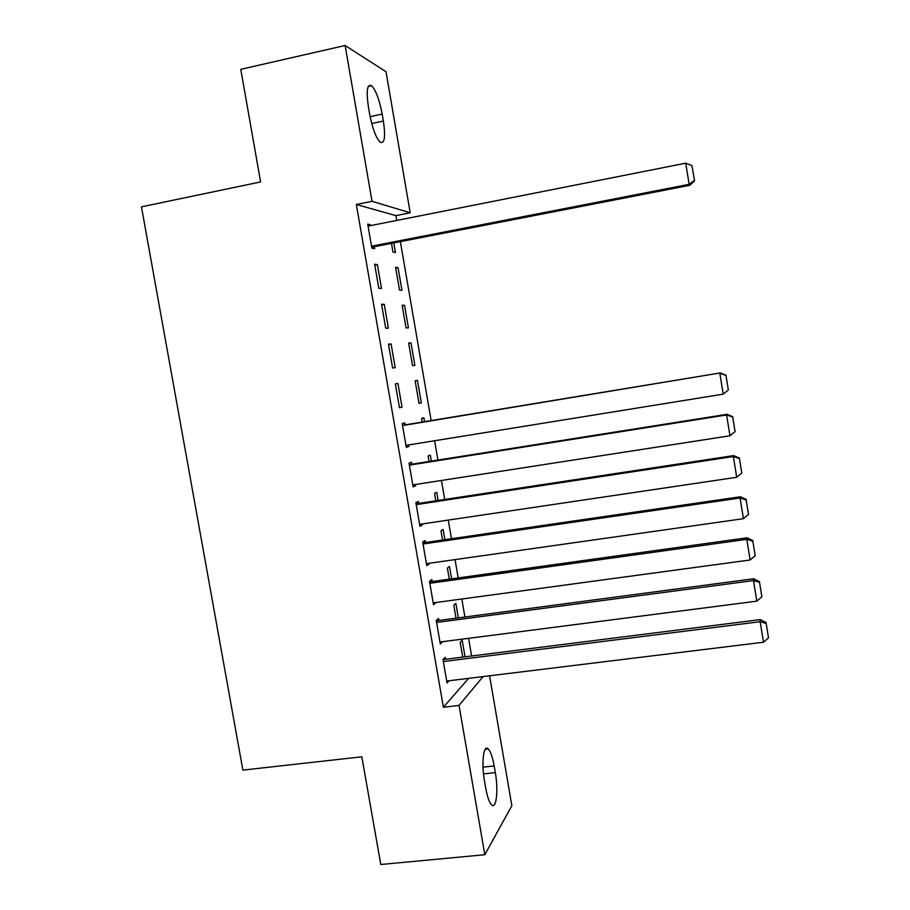 <?xml version="1.0" encoding="UTF-8"?>
<svg xmlns="http://www.w3.org/2000/svg" width="910" height="910" viewBox="0 0 910 910"><rect width="100%" height="100%" fill="white"/><g stroke="black" fill="none" stroke-linecap="round" stroke-linejoin="round"><path stroke-width="1.36" d="M471.619 655.996L468.582 638.331M464.908 617.003L461.814 599.019M458.196 577.918L455.046 559.604M451.451 538.743L448.255 520.088M444.706 499.453L441.441 480.469M437.926 460.073L434.605 440.747M431.147 420.579L400.377 241.639M396.737 220.447L395.907 215.624L410.205 212.781L372.031 201.315L345.129 45.5L386.022 71.742L410.205 212.781M489.58 675.789L511.852 805.703L484.814 854.717L459.038 705.409L483.096 676.585M484.814 854.717L380.789 864.5L361.827 756.802L242.89 770.11L141.459 206.843L260.601 181.943L240.775 69.331L345.129 45.5M458.344 617.879L455.853 603.455L453.794 605.252L456.024 618.186M438.882 620.449L438.54 618.516L436.243 620.506L440.303 643.973L442.544 641.687M444.888 539.698L443.125 529.461L440.963 530.78L442.556 540.028M425.414 542.519L425.072 540.574L422.684 542.041L426.756 565.622L429.122 563.995L428.997 563.29M431.351 461.108L430.328 455.102L428.075 455.955L429.031 461.472M411.877 464.191L411.536 462.235L409.045 463.179L413.14 486.873L415.608 485.769L415.392 484.507M417.462 380.391L415.131 380.767L419.021 403.358L421.33 402.846L417.462 380.391L415.131 380.789M395.338 383.895L399.456 407.725L402.027 407.157L397.932 383.485L395.338 383.895L397.932 383.485M404.54 305.316L402.118 305.203L406.031 327.907L408.419 327.884L404.54 305.316L402.209 305.749M381.563 304.213L385.703 328.169L388.365 328.135L384.259 304.349L381.563 304.213M393.791 242.913L395.452 252.548L392.972 252.093L391.471 243.368M367.924 225.305L370.507 224.793L367.72 224.122L371.883 248.191L374.647 248.703L374.294 246.712M370.507 224.793L370.654 225.612M395.907 215.624L356.345 204.488L443.397 707.252L468.57 678.371M374.647 264.219L378.799 288.231L381.517 288.47L377.388 264.617L374.647 264.219M398.057 267.642L395.588 267.29L399.513 290.051L401.947 290.256L398.057 267.642L395.725 268.086M388.468 344.105L392.597 367.993L395.202 367.697L391.107 343.969L388.468 344.105M411.013 342.899L408.635 343.024L412.537 365.683L414.88 365.411L411.013 342.899L408.681 343.32M405.087 424.879L404.745 422.911L402.197 423.582L406.315 447.356L408.817 446.514L408.556 444.956M424.56 421.671L423.901 417.792L421.614 418.407L422.24 422.047M418.657 503.412L418.316 501.444L415.87 502.661L419.965 526.298L422.376 524.933L422.206 523.944M438.131 500.454L436.732 492.321L434.536 493.413L435.799 500.807M432.159 581.535L431.818 579.59L429.474 581.331L433.535 604.843L435.788 602.534M451.622 578.84L449.495 566.498L447.39 568.056L449.301 579.158M445.582 659.272L445.252 657.338L442.999 659.591L447.049 682.989L449.108 680.748M465.044 656.815L462.2 640.31L460.176 642.346L462.724 657.111M495.313 772.613C498.521 790.142 496.348 809.968 491.548 804.838C489.239 802.381 487.282 796.75 485.69 787.923L484.495 781.03C481.219 763.012 483.608 743.777 488.238 748.896C490.604 751.41 492.583 757.086 494.175 765.947L495.313 772.613L483.517 773.875M443.397 707.252L459.038 705.409M356.345 204.488L372.031 201.315M368.391 106.777C366.104 90.693 367.162 83.64 371.553 85.631C375.875 90.226 379.413 99.702 382.177 114.069L383.372 121.03C385.681 137.046 384.6 144.11 380.152 142.199C375.932 137.785 372.429 128.378 369.631 113.977L368.391 106.777M374.806 265.117L377.388 264.617M381.677 304.827L384.259 304.349M388.513 344.424L391.107 343.969M399.433 407.589L402.027 407.157M418.998 403.232L421.33 402.846M406.235 446.935L408.817 446.514M413.026 486.167L415.608 485.769M419.794 525.32L422.376 524.933M426.54 564.359L429.122 563.995M433.274 603.307L435.856 602.955M439.985 642.153L442.567 641.812M368.061 226.124L685.731 163.186L689.166 184.32L689.803 185.31L694.592 180.794L691.953 165.609L694.592 180.794M371.712 247.213L689.803 185.31M371.53 246.189L689.166 184.32L694.353 180.385M691.953 165.609L685.731 163.186M402.55 425.573L720.254 372.941L402.504 425.3M405.974 445.377L723.222 394.144L719.833 373.293L725.964 375.409L728.33 389.98L725.964 375.409M720.254 372.941L726.112 375.25M728.33 389.98L723.222 394.144M409.386 465.147L726.601 414.971L726.965 414.323L409.295 464.6M412.799 484.905L729.979 435.776L726.601 414.971L732.721 417.019L735.075 431.567L732.721 417.019M726.965 414.323L732.846 416.757M735.075 431.567L729.979 435.776M416.211 504.629L733.346 456.547L733.665 455.603L416.075 503.799M419.624 524.331L736.713 477.284L733.346 456.547L739.443 458.538L741.798 473.029L739.443 458.538M733.665 455.603L739.557 458.151M741.798 473.029L736.713 477.284M423.025 544.009L740.08 497.998L740.342 496.769L422.832 542.895M426.415 563.665L743.436 518.689L740.08 497.998L746.154 499.931L748.498 514.389L746.154 499.931M740.342 496.769L746.245 499.431M748.498 514.389L743.436 518.689M429.816 583.287L746.791 539.346L747.008 537.821L429.565 581.899M433.205 602.886L750.136 559.98L746.791 539.346L752.854 541.211L755.186 555.646L752.854 541.211M747.008 537.821L752.923 540.597M755.186 555.646L750.136 559.98M436.584 622.463L753.48 580.58L753.651 578.76L436.299 620.802M439.962 642.016L756.824 601.157L753.48 580.58L759.532 582.389L761.863 596.778L759.532 582.389M753.651 578.76L759.577 581.661M761.863 596.778L756.824 601.157M443.341 661.547L760.157 621.712L760.282 619.608L442.999 659.602M446.708 681.044L763.49 642.232L760.157 621.712L766.186 623.452L768.506 637.808L766.186 623.452M760.282 619.608L766.22 622.611M768.506 637.808L763.49 642.232M382.177 114.069L370.12 116.673M383.372 121.03L371.712 123.532M494.175 765.947L483.028 767.153M371.553 85.631L368.266 86.359M488.238 748.896L485.269 749.226"/></g></svg>
